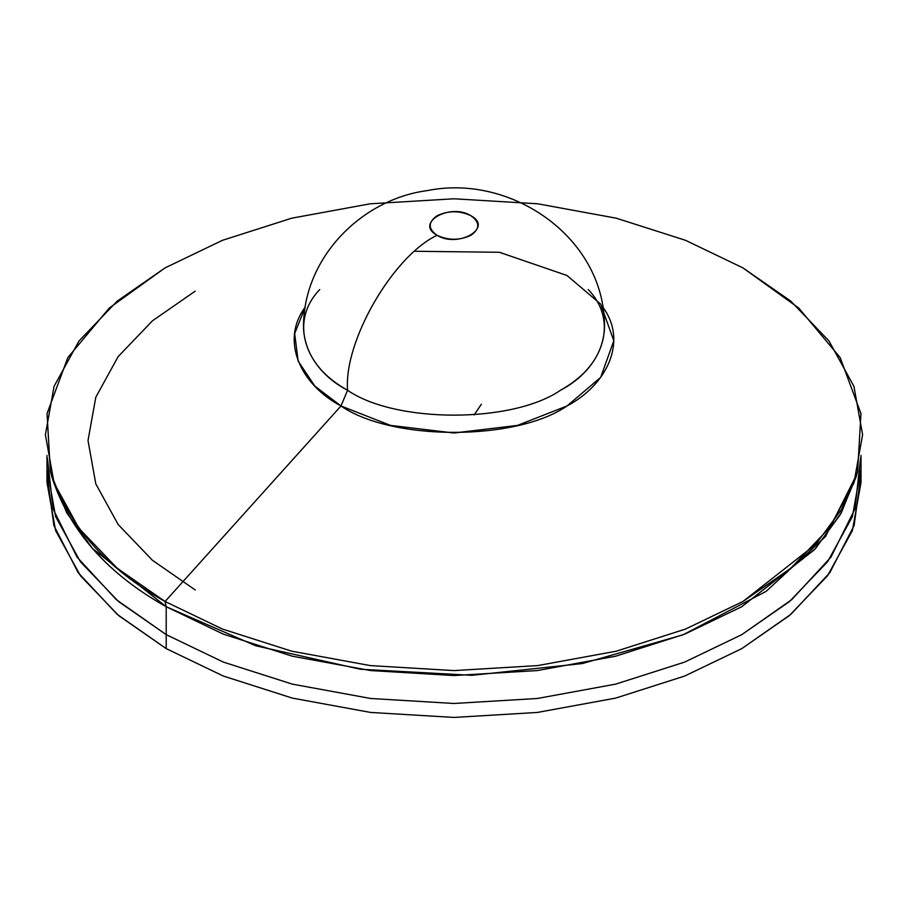 <?xml version="1.0" encoding="UTF-8"?>
<svg xmlns="http://www.w3.org/2000/svg" width="908" height="908" viewBox="0 0 908 908"><rect width="100%" height="100%" fill="white"/><g stroke="black" fill="none" stroke-linecap="round" stroke-linejoin="round"><path stroke-width="1.36" d="M47.159 475.463L53.867 525.505L78.19 572.687L117.075 614.273L166.198 648.607L166.198 634.635L118.63 601.629L80.46 561.814L55.615 516.629L46.978 468.471L55.615 516.629L80.46 561.814L118.63 601.629L166.198 634.635L116.281 599.643L77.067 557.137L53.061 508.934L47.386 457.938L53.061 508.934L77.067 557.137L116.281 599.643L166.198 634.635L223.368 662.102L292.342 684.133L370.6 698.479L454 703.473L537.4 698.479L615.658 684.133L684.632 662.102L741.802 634.635L791.719 599.643L830.933 557.137L854.939 508.934L860.614 457.938M741.802 634.635L684.632 662.102L615.658 684.133L537.4 698.479L454 703.473L370.6 698.479L292.342 684.133L223.368 662.102L166.198 634.635L223.368 662.102L292.342 684.133L370.6 698.479L454 703.473L537.4 698.479L615.658 684.133L684.632 662.102L741.802 634.635L789.37 601.629L827.54 561.814L852.385 516.629L861.022 468.471L852.385 516.629L827.54 561.814L789.37 601.629L741.802 634.635L684.632 662.102L615.658 684.133L537.4 698.479L454 703.473L370.6 698.479L292.342 684.133L223.368 662.102L166.198 634.635L166.198 606.714C106.213 573.118 67.873 528.967 51.189 474.248L66.715 512.827L92.423 548.443L166.198 606.714L166.198 648.607L223.368 676.063L292.342 698.104L370.6 712.44L454 717.433L537.4 712.44L615.658 698.104L684.632 676.063L741.802 648.607L790.925 614.273L829.81 572.687L854.133 525.505L860.841 475.463M861.022 455.407L861.022 482.443L852.385 530.59L827.54 575.774L789.37 615.59L741.802 648.607L684.632 676.063L615.658 698.104L537.4 712.44L454 717.433L370.6 712.44L292.342 698.104L223.368 676.063L166.198 648.607L118.63 615.59L80.46 575.774L55.615 530.59L46.978 482.443L46.978 455.407M857.629 471.388L860.954 413.571L840.172 357.616L798.768 308.073L742.926 267.883L685.529 240.314L616.282 218.192L537.729 203.789L454 198.784L370.271 203.789L291.718 218.192L222.471 240.314L165.074 267.883L109.232 308.073L67.828 357.616L47.046 413.571L50.371 471.388C67.839 525.085 106.077 568.442 165.074 601.493L222.471 629.062L291.718 651.184L370.271 665.587L454 670.592L537.729 665.587L616.282 651.184L685.529 629.062L742.926 601.493L815.883 544.221L841.637 509.274L857.629 471.388L856.062 477.109L840.138 514.847L814.487 549.669L741.802 606.714L684.632 634.17L615.658 656.212L537.4 670.558L454 675.541L370.6 670.558L292.342 656.212L223.368 634.17L166.198 606.714L165.074 601.493L340.999 405.978L165.074 601.493L222.471 629.062L291.718 651.184L370.271 665.587L454 670.592L537.729 665.587L616.282 651.184L685.529 629.062L742.926 601.493L790.675 568.363L828.993 528.388L853.929 483.022L862.6 434.682L853.929 386.354L828.993 340.988L790.675 301.013L742.926 267.883L685.529 240.314L616.282 218.192L537.729 203.789L454 198.784L370.271 203.789L291.718 218.192L222.471 240.314L165.074 267.883L117.325 301.013L79.007 340.988L54.071 386.354L45.4 434.682L54.071 483.022L79.007 528.388L117.325 568.363L165.074 601.493L166.198 606.714L223.368 634.17L292.342 656.212L370.6 670.558L454 675.541L537.4 670.558L615.658 656.212L684.632 634.17L741.802 606.714L815.577 548.443L841.285 512.827L856.812 474.248L841.285 512.827L815.577 548.443L741.802 606.714L684.632 634.17L615.658 656.212L537.4 670.558L454 675.541L370.6 670.558L292.342 656.212L223.368 634.17L166.198 606.714L255.704 645.77L360.283 669.23L471.99 675.314L582.323 663.555L682.907 634.862L766.091 591.392L825.565 536.469L856.812 474.248M474.124 414.945L481.365 404.242M437.066 235.286C448.359 240.563 459.641 240.563 470.934 235.286C480.06 228.771 480.06 222.256 470.934 215.741C459.641 210.463 448.359 210.463 437.066 215.741C427.94 222.256 427.94 228.771 437.066 235.286C392.801 256.226 343.587 341.465 347.582 390.281C395.479 423.423 512.521 423.423 560.418 390.281C587.941 374.811 602.628 354.336 604.49 328.844C606.646 239.213 512.373 173.36 427.532 190.567C360.147 199.351 302.194 259.552 303.51 328.844C305.372 354.336 320.059 374.811 347.582 390.281C343.587 341.465 392.801 256.226 437.066 235.286C414.309 223.22 450.028 202.597 470.934 215.741C493.691 227.806 457.973 248.429 437.066 235.286M602.696 306.938C627.927 340.75 607.645 384.527 567.001 405.978C516.141 441.174 391.859 441.174 340.999 405.978L314.906 386.161L298.164 361.191L294.669 333.599L305.304 306.938C280.073 340.75 300.355 384.527 340.999 405.978L347.582 390.281L340.999 405.978L390.531 425.409L454 433.002L517.469 425.409L567.001 405.978L600.665 377.376L613.808 340.738L600.665 304.089L567.001 275.499L499.411 252.276L414.945 251.266M195.22 589.962L152.442 560.281L118.131 524.472L95.794 483.851L88.019 440.55L95.794 397.25L118.131 356.628L152.442 320.819L195.22 291.139M166.198 606.714C107.416 573.788 69.337 530.59 51.938 477.109L50.371 471.388M319.764 289.561C288.506 321.795 305.531 368.546 347.582 390.281C395.479 423.423 512.521 423.423 560.418 390.281C602.469 368.546 619.494 321.795 588.236 289.561"/></g></svg>
